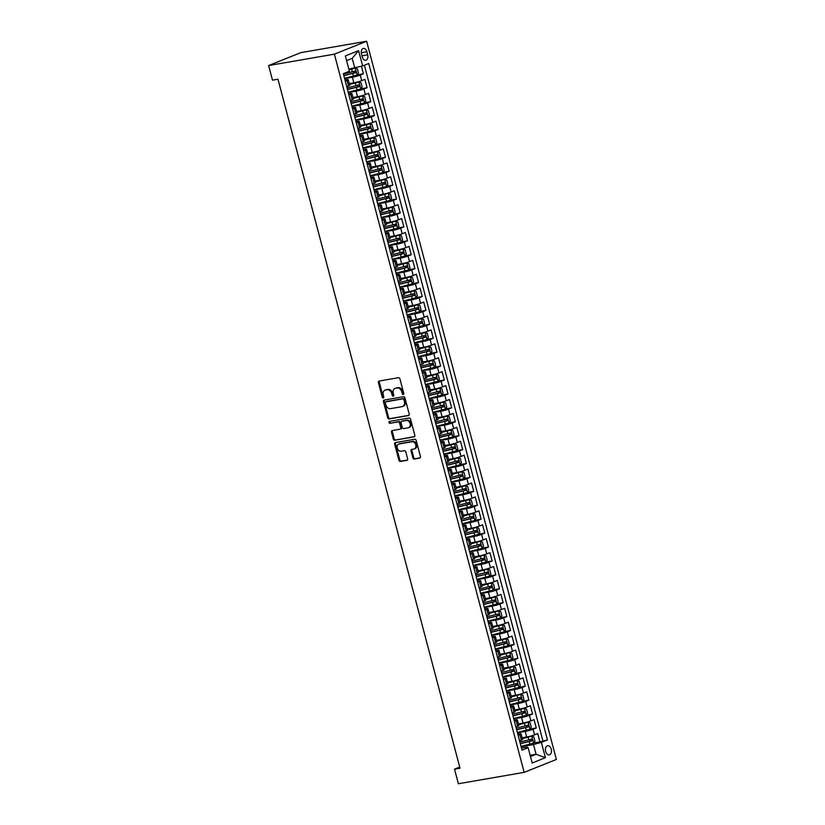 <?xml version="1.0" encoding="UTF-8"?>
<svg xmlns="http://www.w3.org/2000/svg" width="825" height="825" viewBox="0 0 825 825"><rect width="100%" height="100%" fill="white"/><g stroke="black" fill="none" stroke-linecap="round" stroke-linejoin="round"><path stroke-width="1.24" d="M403.25 394.474A0.99 0.753 -111.8 0 0 403.755 393.391L399.919 378.871A1.423 1.083 -111.8 0 0 398.485 377.695L379.118 381.047A1.423 1.083 -111.8 0 0 378.397 382.604L382.233 397.114A0.99 0.753 -111.8 0 0 383.738 396.856L383.243 394.979A4.548 3.465 -111.8 0 1 384.997 390.163A4.548 3.465 -111.8 0 1 385.533 390.008L387.142 389.73A4.548 3.465 -111.8 0 1 391.741 393.504L392.236 395.381A0.99 0.753 -111.8 0 0 393.752 395.123L393.247 393.247A4.548 3.465 -111.8 0 1 395 388.431A4.548 3.465 -111.8 0 1 395.536 388.276L397.155 387.998A4.548 3.465 -111.8 0 1 401.754 391.772L402.249 393.649A0.99 0.753 -111.8 0 0 403.25 394.474M551.255 749.193A4.63 2.96 80.2 0 0 547.676 745.738A4.63 2.96 80.2 0 0 545.676 751.42A4.63 2.96 80.2 0 0 549.254 754.875A4.63 2.96 80.2 0 0 551.255 749.193M412.851 457.854A1.423 1.083 -111.8 0 0 414.294 459.04L419.719 458.092A1.423 1.083 -111.8 0 0 420.441 456.545L416.182 440.426A1.423 1.083 -111.8 0 0 414.738 439.24L395.371 442.592A1.423 1.083 -111.8 0 0 394.659 444.149L398.918 460.267A1.423 1.083 -111.8 0 0 400.362 461.453L406.921 460.309A1.423 1.083 -111.8 0 0 407.632 458.762L405.807 451.863A1.423 1.083 -111.8 0 0 404.374 450.677L401.125 451.244A3.805 2.898 -111.8 0 1 397.361 448.377A3.805 2.898 -111.8 0 1 398.743 444.067A3.805 2.898 -111.8 0 1 399.187 443.933L411.943 441.726A3.805 2.898 -111.8 0 1 415.697 444.593A3.805 2.898 -111.8 0 1 414.315 448.913A3.805 2.898 -111.8 0 1 413.872 449.037L411.747 449.408A1.423 1.083 -111.8 0 0 411.025 450.955L412.851 457.854L413.727 457.504A1.423 1.083 -111.8 0 0 415.161 458.69L420.224 457.813M334.393 54.161L268.63 65.546L272.487 80.159L277.973 79.21L459.999 768.188L454.523 769.137L458.38 783.75L524.153 772.365L334.393 54.161L366.62 41.25L556.37 759.454L524.153 772.365M408.499 415.604A1.423 1.083 -111.8 0 0 409.21 414.057L404.951 397.928A1.423 1.083 -111.8 0 0 403.518 396.753L384.151 400.104A1.423 1.083 -111.8 0 0 383.439 401.662L387.698 417.78A1.423 1.083 -111.8 0 0 389.132 418.966L408.818 415.48M410.561 419.183L414.82 435.301A1.423 1.083 -111.8 0 1 414.109 436.848L394.742 440.21A1.423 1.083 -111.8 0 1 393.308 439.024L391.483 432.125A1.423 1.083 -111.8 0 1 392.195 430.578L400.053 429.217A1.423 1.083 -111.8 0 0 400.764 427.659L399.558 423.081A1.423 1.083 -111.8 0 0 398.124 421.905L389.947 423.318A0.99 0.753 -111.8 0 1 389.441 421.41L409.128 417.997A1.423 1.083 -111.8 0 1 410.561 419.183M533.734 742.974L539.942 741.902L537.735 733.549L534.559 734.827L533.084 729.259A5.785 0.598 165.2 0 1 525.216 731.414L517.44 732.755M530.052 729.063L536.26 727.98L534.053 719.627L530.877 720.906L529.403 715.337A5.785 0.598 165.2 0 1 521.534 717.492L513.769 718.843M526.371 715.141L532.589 714.068L530.382 705.715L527.196 706.984L525.731 701.415A5.785 0.598 165.2 0 1 517.863 703.57L510.087 704.921M522.699 701.219L528.908 700.147L526.701 691.793L523.524 693.072L522.05 687.503A5.785 0.598 165.2 0 1 514.181 689.659L506.416 690.999M519.018 687.297L525.226 686.225L523.019 677.872L519.843 679.15L518.368 673.582A5.785 0.598 165.2 0 1 510.51 675.737L502.734 677.077M515.347 673.386L521.555 672.313L519.348 663.96L516.172 665.228L514.697 659.66A5.785 0.598 165.2 0 1 506.828 661.815L499.053 663.166M511.665 659.464L517.873 658.391L515.666 650.038L512.49 651.317L511.015 645.748A5.785 0.598 165.2 0 1 503.147 647.903L495.382 649.244M507.983 645.542L514.192 644.469L511.995 636.116L508.808 637.395L507.344 631.826A5.785 0.598 165.2 0 1 499.476 633.982L491.7 635.322M504.312 631.63L510.52 630.548L508.313 622.205L505.137 623.473L503.662 617.904A5.785 0.598 165.2 0 1 495.794 620.06L488.029 621.411M500.631 617.708L506.839 616.636L504.632 608.283L501.456 609.551L499.981 603.993A5.785 0.598 165.2 0 1 492.123 606.148L484.347 607.489M496.959 603.787L503.168 602.714L500.961 594.361L497.774 595.64L496.31 590.071A5.785 0.598 165.2 0 1 488.441 592.226L480.666 593.567M493.278 589.875L499.486 588.792L497.279 580.449L494.103 581.718L492.628 576.149A5.785 0.598 165.2 0 1 484.76 578.304L476.994 579.655M489.596 575.953L495.804 574.881L493.608 566.528L490.421 567.796L488.957 562.227A5.785 0.598 165.2 0 1 481.088 564.382L473.313 565.733M485.925 562.031L492.133 560.959L489.926 552.606L486.75 553.884L485.275 548.316A5.785 0.598 165.2 0 1 477.407 550.471L469.642 551.812M482.243 548.12L488.452 547.037L486.245 538.694L483.068 539.962L481.594 534.394A5.785 0.598 165.2 0 1 473.736 536.549L465.96 537.9M478.572 534.198L484.78 533.125L482.573 524.772L479.387 526.041L477.923 520.472A5.785 0.598 165.2 0 1 470.054 522.627L462.278 523.978M474.891 520.276L481.099 519.203L478.892 510.85L475.716 512.129L474.241 506.56A5.785 0.598 165.2 0 1 466.373 508.716L458.607 510.056M471.209 506.364L477.417 505.282L475.21 496.928L472.034 498.207L470.57 492.638A5.785 0.598 165.2 0 1 462.701 494.794L454.926 496.134M467.538 492.442L473.746 491.37L471.539 483.017L468.363 484.285L466.888 478.717A5.785 0.598 165.2 0 1 459.02 480.872L451.244 482.223M463.856 478.521L470.064 477.448L467.858 469.095L464.681 470.374L463.207 464.805A5.785 0.598 165.2 0 1 455.338 466.96L447.573 468.301M460.175 464.599L466.393 463.526L464.186 455.173L461 456.452L459.535 450.883A5.785 0.598 165.2 0 1 451.667 453.038L443.891 454.379M456.503 450.687L462.712 449.615L460.505 441.262L457.328 442.53L455.854 436.961A5.785 0.598 165.2 0 1 447.985 439.117L440.22 440.468M452.822 436.765L459.03 435.693L456.823 427.34L453.647 428.608L452.183 423.05A5.785 0.598 165.2 0 1 444.314 425.205L436.538 426.546M449.151 422.843L455.359 421.771L453.152 413.418L449.976 414.697L448.501 409.128A5.785 0.598 165.2 0 1 440.632 411.283L432.857 412.624M445.469 408.932L451.677 407.849L449.47 399.506L446.294 400.775L444.819 395.206A5.785 0.598 165.2 0 1 436.951 397.361L429.186 398.712M441.787 395.01L448.006 393.938L445.799 385.584L442.613 386.853L441.148 381.294A5.785 0.598 165.2 0 1 433.28 383.439L425.504 384.79M438.116 381.088L444.324 380.016L442.118 371.662L438.941 372.941L437.467 367.373A5.785 0.598 165.2 0 1 429.598 369.528L421.833 370.868M434.435 367.177L440.643 366.094L438.436 357.751L435.26 359.019L433.795 353.451A5.785 0.598 165.2 0 1 425.927 355.606L418.151 356.957M430.763 353.255L436.972 352.182L434.765 343.829L431.588 345.097L430.114 339.529A5.785 0.598 165.2 0 1 422.245 341.684L414.47 343.035M427.082 339.333L433.29 338.26L431.083 329.907L427.907 331.186L426.432 325.617A5.785 0.598 165.2 0 1 418.564 327.772L410.798 329.113M423.4 325.421L429.619 324.338L427.412 315.985L424.225 317.264L422.761 311.695A5.785 0.598 165.2 0 1 414.892 313.851L407.117 315.202M419.729 311.499L425.937 310.427L423.73 302.074L420.554 303.342L419.079 297.773A5.785 0.598 165.2 0 1 411.211 299.929L403.446 301.28M416.048 297.577L422.256 296.505L420.049 288.152L416.873 289.431L415.408 283.862A5.785 0.598 165.2 0 1 407.54 286.017L399.764 287.358M412.376 283.666L418.584 282.583L416.377 274.23L413.201 275.509L411.727 269.94A5.785 0.598 165.2 0 1 403.858 272.095L396.082 273.436M408.695 269.744L414.903 268.672L412.696 260.318L409.52 261.587L408.045 256.018A5.785 0.598 165.2 0 1 400.177 258.173L392.411 259.524M405.013 255.822L411.232 254.75L409.025 246.397L405.838 247.675L404.374 242.107A5.785 0.598 165.2 0 1 396.505 244.262L388.73 245.602M401.342 241.9L407.55 240.828L405.343 232.475L402.167 233.753L400.692 228.185A5.785 0.598 165.2 0 1 392.824 230.34L385.058 231.681M397.66 227.989L403.868 226.906L401.662 218.563L398.485 219.832L397.021 214.263A5.785 0.598 165.2 0 1 389.153 216.418L381.377 217.769M393.989 214.067L400.197 212.994L397.99 204.641L394.814 205.91L393.339 200.351A5.785 0.598 165.2 0 1 385.471 202.507L377.695 203.847M390.308 200.145L396.516 199.072L394.309 190.719L391.132 191.998L389.658 186.429A5.785 0.598 165.2 0 1 381.789 188.585L374.024 189.925M386.626 186.233L392.844 185.151L390.637 176.808L387.451 178.076L385.987 172.507A5.785 0.598 165.2 0 1 378.118 174.663L370.343 176.014M382.955 172.312L389.163 171.239L386.956 162.886L383.78 164.154L382.305 158.596A5.785 0.598 165.2 0 1 374.437 160.741L366.671 162.092M379.273 158.39L385.481 157.317L383.274 148.964L380.098 150.243L378.634 144.674A5.785 0.598 165.2 0 1 370.765 146.829L362.99 148.17M375.602 144.478L381.81 143.395L379.603 135.053L376.427 136.321L374.952 130.752A5.785 0.598 165.2 0 1 367.084 132.907L359.308 134.258M371.92 130.556L378.128 129.484L375.922 121.131L372.745 122.399L371.271 116.83A5.785 0.598 165.2 0 1 363.402 118.986L355.637 120.337M368.239 116.634L374.457 115.562L372.25 107.209L369.064 108.487L367.599 102.919A5.785 0.598 165.2 0 1 359.731 105.074L351.955 106.415M364.567 102.723L370.776 101.64L368.569 93.287L365.392 94.566L363.918 88.997A5.785 0.598 165.2 0 1 356.049 91.152L348.284 92.503M360.886 88.801L367.094 87.728L364.887 79.375L361.711 80.644A5.785 0.598 165.2 0 1 353.843 82.799L349.253 83.593M534.559 734.827A5.785 0.598 -14.8 0 1 526.69 736.983L522.101 737.777M530.877 720.906A5.785 0.598 -14.8 0 1 523.009 723.061L518.42 723.855M527.196 706.984A5.785 0.598 -14.8 0 1 519.327 709.139L514.748 709.933M523.524 693.072A5.785 0.598 -14.8 0 1 515.656 695.227L511.067 696.022M519.843 679.15A5.785 0.598 -14.8 0 1 511.974 681.306L507.385 682.1M516.172 665.228A5.785 0.598 -14.8 0 1 508.303 667.384L503.714 668.178M512.49 651.317A5.785 0.598 -14.8 0 1 504.622 653.462L500.032 654.256M508.808 637.395A5.785 0.598 -14.8 0 1 500.94 639.55L496.361 640.344M505.137 623.473A5.785 0.598 -14.8 0 1 497.269 625.628L492.68 626.423M501.456 609.551A5.785 0.598 -14.8 0 1 493.587 611.707L488.998 612.501M497.774 595.64A5.785 0.598 -14.8 0 1 489.916 597.795L485.327 598.589M494.103 581.718A5.785 0.598 -14.8 0 1 486.234 583.873L481.645 584.667M490.421 567.796A5.785 0.598 -14.8 0 1 482.553 569.951L477.974 570.745M486.75 553.884A5.785 0.598 -14.8 0 1 478.882 556.04L474.293 556.834M483.068 539.962A5.785 0.598 -14.8 0 1 475.2 542.118L470.611 542.912M479.387 526.041A5.785 0.598 -14.8 0 1 471.529 528.196L466.94 528.99M475.716 512.129A5.785 0.598 -14.8 0 1 467.847 514.284L463.258 515.078M472.034 498.207A5.785 0.598 -14.8 0 1 464.166 500.363L459.587 501.157M468.363 484.285A5.785 0.598 -14.8 0 1 460.494 486.441L455.905 487.235M464.681 470.374A5.785 0.598 -14.8 0 1 456.813 472.519L452.224 473.323M461 456.452A5.785 0.598 -14.8 0 1 453.142 458.607L448.552 459.401M457.328 442.53A5.785 0.598 -14.8 0 1 449.46 444.685L444.871 445.479M453.647 428.608A5.785 0.598 -14.8 0 1 445.778 430.763L441.2 431.558M449.976 414.697A5.785 0.598 -14.8 0 1 442.107 416.852L437.518 417.646M446.294 400.775A5.785 0.598 -14.8 0 1 438.426 402.93L433.837 403.724M442.613 386.853A5.785 0.598 -14.8 0 1 434.754 389.008L430.165 389.802M438.941 372.941A5.785 0.598 -14.8 0 1 431.073 375.097L426.484 375.891M435.26 359.019A5.785 0.598 -14.8 0 1 427.391 361.175L422.802 361.969M431.588 345.097A5.785 0.598 -14.8 0 1 423.72 347.253L419.131 348.047M427.907 331.186A5.785 0.598 -14.8 0 1 420.038 333.341L415.449 334.135M424.225 317.264A5.785 0.598 -14.8 0 1 416.367 319.419L411.778 320.213M420.554 303.342A5.785 0.598 -14.8 0 1 412.686 305.498L408.097 306.292M416.873 289.431A5.785 0.598 -14.8 0 1 409.004 291.586L404.415 292.38M413.201 275.509A5.785 0.598 -14.8 0 1 405.333 277.664L400.744 278.458M409.52 261.587A5.785 0.598 -14.8 0 1 401.651 263.742L397.062 264.536M405.838 247.675A5.785 0.598 -14.8 0 1 397.97 249.82L393.391 250.625M402.167 233.753A5.785 0.598 -14.8 0 1 394.298 235.909L389.709 236.703M398.485 219.832A5.785 0.598 -14.8 0 1 390.617 221.987L386.028 222.781M394.814 205.91A5.785 0.598 -14.8 0 1 386.946 208.065L382.357 208.859M391.132 191.998A5.785 0.598 -14.8 0 1 383.264 194.153L378.675 194.947M387.451 178.076A5.785 0.598 -14.8 0 1 379.582 180.232L375.004 181.026M383.78 164.154A5.785 0.598 -14.8 0 1 375.911 166.31L371.322 167.104M380.098 150.243A5.785 0.598 -14.8 0 1 372.23 152.398L367.641 153.192M376.427 136.321A5.785 0.598 -14.8 0 1 368.558 138.476L363.969 139.27M372.745 122.399A5.785 0.598 -14.8 0 1 364.877 124.554L360.288 125.348M369.064 108.487A5.785 0.598 -14.8 0 1 361.195 110.643L356.617 111.437M365.392 94.566A5.785 0.598 -14.8 0 1 357.524 96.721L352.935 97.515M361.484 53.924L362.299 56.987A4.486 2.867 80.2 0 0 365.764 60.328A4.486 2.867 80.2 0 0 367.692 54.821L366.888 51.758A4.486 2.867 80.2 0 0 363.423 48.417A4.486 2.867 80.2 0 0 361.484 53.924M539.942 741.902L547.46 739.932L368.734 63.484L362.639 65.928L348.841 69.114M547.46 739.932L541.365 742.376L545.408 757.69L532.177 762.991L528.124 747.677L522.029 750.121L343.303 73.672L349.398 71.228L345.355 55.925L358.597 50.624L362.639 65.928M517.801 734.116L518.946 733.92A5.785 0.598 165.2 0 1 521.06 733.837A5.785 0.598 165.2 0 1 519.843 734.559L518.1 735.261M514.13 720.204L515.264 720.008A5.785 0.598 165.2 0 1 517.378 719.916A5.785 0.598 165.2 0 1 516.172 720.637L514.429 721.339M510.448 706.283L511.593 706.087A5.785 0.598 165.2 0 1 513.707 706.004A5.785 0.598 165.2 0 1 512.49 706.726L510.747 707.417M506.767 692.361L507.911 692.165A5.785 0.598 165.2 0 1 510.025 692.082A5.785 0.598 165.2 0 1 508.819 692.804L507.076 693.505M503.095 678.449L504.24 678.253A5.785 0.598 165.2 0 1 506.354 678.16A5.785 0.598 165.2 0 1 505.137 678.882L503.394 679.583M499.414 664.527L500.558 664.331A5.785 0.598 165.2 0 1 502.673 664.249A5.785 0.598 165.2 0 1 501.456 664.971L499.713 665.662M495.743 650.605L496.877 650.409A5.785 0.598 165.2 0 1 498.991 650.327A5.785 0.598 165.2 0 1 497.784 651.049L496.042 651.75M492.061 636.694L493.206 636.488A5.785 0.598 165.2 0 1 495.32 636.405A5.785 0.598 165.2 0 1 494.103 637.127L492.36 637.828M488.379 622.772L489.524 622.576A5.785 0.598 165.2 0 1 491.638 622.493A5.785 0.598 165.2 0 1 490.432 623.205L488.689 623.906M484.708 608.85L485.853 608.654A5.785 0.598 165.2 0 1 487.967 608.572A5.785 0.598 165.2 0 1 486.75 609.293L485.007 609.984M481.027 594.938L482.171 594.732A5.785 0.598 165.2 0 1 484.285 594.65A5.785 0.598 165.2 0 1 483.068 595.372L481.326 596.073M477.355 581.017L478.49 580.821A5.785 0.598 165.2 0 1 480.604 580.738A5.785 0.598 165.2 0 1 479.397 581.45L477.654 582.151M473.674 567.095L474.818 566.899A5.785 0.598 165.2 0 1 476.933 566.816A5.785 0.598 165.2 0 1 475.716 567.538L473.973 568.229M469.992 553.173L471.137 552.977A5.785 0.598 165.2 0 1 473.251 552.894A5.785 0.598 165.2 0 1 472.044 553.616L470.302 554.317M466.321 539.261L467.466 539.065A5.785 0.598 165.2 0 1 469.58 538.983A5.785 0.598 165.2 0 1 468.363 539.694L466.62 540.396M462.639 525.339L463.784 525.143A5.785 0.598 165.2 0 1 465.898 525.061A5.785 0.598 165.2 0 1 464.681 525.783L462.938 526.474M458.968 511.418L460.103 511.222A5.785 0.598 165.2 0 1 462.217 511.139A5.785 0.598 165.2 0 1 461.01 511.861L459.267 512.562M455.287 497.506L456.431 497.31A5.785 0.598 165.2 0 1 458.545 497.217A5.785 0.598 165.2 0 1 457.328 497.939L455.586 498.64M451.605 483.584L452.75 483.388A5.785 0.598 165.2 0 1 454.864 483.306A5.785 0.598 165.2 0 1 453.647 484.028L451.914 484.718M447.934 469.662L449.078 469.466A5.785 0.598 165.2 0 1 451.192 469.384A5.785 0.598 165.2 0 1 449.976 470.106L448.233 470.807M444.252 455.751L445.397 455.544A5.785 0.598 165.2 0 1 447.511 455.462A5.785 0.598 165.2 0 1 446.294 456.184L444.551 456.885M440.581 441.829L441.715 441.633A5.785 0.598 165.2 0 1 443.829 441.55A5.785 0.598 165.2 0 1 442.623 442.262L440.88 442.963M436.899 427.907L438.044 427.711A5.785 0.598 165.2 0 1 440.158 427.628A5.785 0.598 165.2 0 1 438.941 428.35L437.198 429.041M433.218 413.995L434.363 413.789A5.785 0.598 165.2 0 1 436.477 413.707A5.785 0.598 165.2 0 1 435.26 414.428L433.527 415.13M429.547 400.073L430.681 399.877A5.785 0.598 165.2 0 1 432.805 399.795A5.785 0.598 165.2 0 1 431.588 400.507L429.846 401.208M425.865 386.152L427.01 385.956A5.785 0.598 165.2 0 1 429.124 385.873A5.785 0.598 165.2 0 1 427.907 386.595L426.164 387.286M422.194 372.24L423.328 372.034A5.785 0.598 165.2 0 1 425.442 371.951A5.785 0.598 165.2 0 1 424.236 372.673L422.493 373.374M418.512 358.318L419.657 358.122A5.785 0.598 165.2 0 1 421.771 358.04A5.785 0.598 165.2 0 1 420.554 358.751L418.811 359.452M414.831 344.396L415.975 344.2A5.785 0.598 165.2 0 1 418.089 344.118A5.785 0.598 165.2 0 1 416.873 344.84L415.14 345.531M411.159 330.474L412.294 330.278A5.785 0.598 165.2 0 1 414.408 330.196A5.785 0.598 165.2 0 1 413.201 330.918L411.458 331.619M407.478 316.563L408.623 316.367A5.785 0.598 165.2 0 1 410.737 316.284A5.785 0.598 165.2 0 1 409.52 316.996L407.777 317.697M403.807 302.641L404.941 302.445A5.785 0.598 165.2 0 1 407.055 302.363A5.785 0.598 165.2 0 1 405.848 303.084L404.106 303.775M400.125 288.719L401.27 288.523A5.785 0.598 165.2 0 1 403.384 288.441A5.785 0.598 165.2 0 1 402.167 289.162L400.424 289.864M396.443 274.808L397.588 274.612A5.785 0.598 165.2 0 1 399.702 274.519A5.785 0.598 165.2 0 1 398.485 275.241L396.743 275.942M392.772 260.886L393.907 260.69A5.785 0.598 165.2 0 1 396.021 260.607A5.785 0.598 165.2 0 1 394.814 261.329L393.071 262.02M389.091 246.964L390.235 246.768A5.785 0.598 165.2 0 1 392.349 246.685A5.785 0.598 165.2 0 1 391.132 247.407L389.39 248.108M385.419 233.052L386.554 232.846A5.785 0.598 165.2 0 1 388.668 232.763A5.785 0.598 165.2 0 1 387.461 233.485L385.718 234.187M381.738 219.13L382.882 218.934A5.785 0.598 165.2 0 1 384.997 218.852A5.785 0.598 165.2 0 1 383.78 219.563L382.037 220.265M378.056 205.208L379.201 205.013A5.785 0.598 165.2 0 1 381.315 204.93A5.785 0.598 165.2 0 1 380.098 205.652L378.355 206.343M374.385 191.297L375.519 191.091A5.785 0.598 165.2 0 1 377.633 191.008A5.785 0.598 165.2 0 1 376.427 191.73L374.684 192.431M370.703 177.375L371.848 177.179A5.785 0.598 165.2 0 1 373.962 177.097A5.785 0.598 165.2 0 1 372.745 177.808L371.002 178.509M367.032 163.453L368.167 163.257A5.785 0.598 165.2 0 1 370.281 163.175A5.785 0.598 165.2 0 1 369.074 163.897L367.331 164.588M363.351 149.542L364.495 149.335A5.785 0.598 165.2 0 1 366.609 149.253A5.785 0.598 165.2 0 1 365.392 149.975L363.65 150.676M359.669 135.62L360.814 135.424A5.785 0.598 165.2 0 1 362.928 135.341A5.785 0.598 165.2 0 1 361.711 136.053L359.968 136.754M355.998 121.698L357.132 121.502A5.785 0.598 165.2 0 1 359.246 121.419A5.785 0.598 165.2 0 1 358.04 122.141L356.297 122.832M352.316 107.776L353.461 107.58A5.785 0.598 165.2 0 1 355.575 107.497A5.785 0.598 165.2 0 1 354.358 108.219L352.615 108.921M348.645 93.864L349.779 93.668A5.785 0.598 165.2 0 1 351.893 93.576A5.785 0.598 165.2 0 1 350.687 94.297L348.944 94.999M357.215 74.879L363.423 73.807L360.247 75.075A5.785 0.598 165.2 0 1 352.378 77.23L344.603 78.581M344.963 79.942L346.108 79.747A5.785 0.598 165.2 0 1 348.222 79.664A5.785 0.598 165.2 0 1 347.005 80.386L345.262 81.077M348.222 79.664L349.687 85.233A5.785 0.598 165.2 0 1 348.48 85.944L346.737 86.646M519.575 740.829L521.317 740.128A5.785 0.598 -14.8 0 0 522.534 739.406L521.06 733.837M515.893 726.908L517.636 726.206A5.785 0.598 -14.8 0 0 518.853 725.484L517.378 719.916M512.222 712.986L513.965 712.284A5.785 0.598 -14.8 0 0 515.171 711.573L513.707 706.004M508.54 699.064L510.283 698.373A5.785 0.598 -14.8 0 0 511.5 697.651L510.025 692.082M504.869 685.152L506.612 684.451A5.785 0.598 -14.8 0 0 507.818 683.729L506.354 678.16M501.188 671.23L502.93 670.529A5.785 0.598 -14.8 0 0 504.147 669.817L502.673 664.249M497.506 657.308L499.249 656.618A5.785 0.598 -14.8 0 0 500.466 655.896L498.991 650.327M493.835 643.397L495.577 642.696A5.785 0.598 -14.8 0 0 496.784 641.974L495.32 636.405M490.153 629.475L491.896 628.774A5.785 0.598 -14.8 0 0 493.113 628.062L491.638 622.493M486.482 615.553L488.225 614.862A5.785 0.598 -14.8 0 0 489.431 614.14L487.967 608.572M482.8 601.642L484.543 600.94A5.785 0.598 -14.8 0 0 485.76 600.218L484.285 594.65M479.119 587.72L480.862 587.018A5.785 0.598 -14.8 0 0 482.078 586.297L480.604 580.738M475.448 573.798L477.19 573.107A5.785 0.598 -14.8 0 0 478.397 572.385L476.933 566.816M471.766 559.886L473.509 559.185A5.785 0.598 -14.8 0 0 474.726 558.463L473.251 552.894M468.095 545.964L469.838 545.263A5.785 0.598 -14.8 0 0 471.044 544.541L469.58 538.983M464.413 532.042L466.156 531.352A5.785 0.598 -14.8 0 0 467.373 530.63L465.898 525.061M460.732 518.121L462.474 517.43A5.785 0.598 -14.8 0 0 463.691 516.708L462.217 511.139M457.06 504.209L458.803 503.508A5.785 0.598 -14.8 0 0 460.01 502.786L458.545 497.217M453.379 490.287L455.122 489.586A5.785 0.598 -14.8 0 0 456.338 488.874L454.864 483.306M449.707 476.365L451.45 475.674A5.785 0.598 -14.8 0 0 452.657 474.952L451.192 469.384M446.026 462.454L447.769 461.752A5.785 0.598 -14.8 0 0 448.986 461.031L447.511 455.462M442.344 448.532L444.087 447.831A5.785 0.598 -14.8 0 0 445.304 447.119L443.829 441.55M438.673 434.61L440.416 433.919A5.785 0.598 -14.8 0 0 441.623 433.197L440.158 427.628M434.992 420.698L436.734 419.997A5.785 0.598 -14.8 0 0 437.951 419.275L436.477 413.707M431.32 406.777L433.063 406.075A5.785 0.598 -14.8 0 0 434.27 405.364L432.805 399.795M427.639 392.855L429.382 392.164A5.785 0.598 -14.8 0 0 430.598 391.442L429.124 385.873M423.957 378.943L425.7 378.242A5.785 0.598 -14.8 0 0 426.917 377.52L425.442 371.951M420.286 365.021L422.029 364.32A5.785 0.598 -14.8 0 0 423.235 363.598L421.771 358.04M416.604 351.099L418.347 350.408A5.785 0.598 -14.8 0 0 419.564 349.687L418.089 344.118M412.933 337.188L414.666 336.487A5.785 0.598 -14.8 0 0 415.882 335.765L414.408 330.196M409.252 323.266L410.994 322.565A5.785 0.598 -14.8 0 0 412.211 321.843L410.737 316.284M405.57 309.344L407.313 308.643A5.785 0.598 -14.8 0 0 408.53 307.931L407.055 302.363M401.899 295.422L403.642 294.731A5.785 0.598 -14.8 0 0 404.848 294.009L403.384 288.441M398.217 281.511L399.96 280.809A5.785 0.598 -14.8 0 0 401.177 280.088L399.702 274.519M394.546 267.589L396.278 266.887A5.785 0.598 -14.8 0 0 397.495 266.176L396.021 260.607M390.864 253.667L392.607 252.976A5.785 0.598 -14.8 0 0 393.824 252.254L392.349 246.685M387.183 239.755L388.926 239.054A5.785 0.598 -14.8 0 0 390.142 238.332L388.668 232.763M383.512 225.833L385.254 225.132A5.785 0.598 -14.8 0 0 386.461 224.421L384.997 218.852M379.83 211.912L381.573 211.221A5.785 0.598 -14.8 0 0 382.79 210.499L381.315 204.93M376.159 198L377.891 197.299A5.785 0.598 -14.8 0 0 379.108 196.577L377.633 191.008M372.477 184.078L374.22 183.377A5.785 0.598 -14.8 0 0 375.437 182.655L373.962 177.097M368.796 170.156L370.538 169.465A5.785 0.598 -14.8 0 0 371.755 168.743L370.281 163.175M365.124 156.245L366.867 155.543A5.785 0.598 -14.8 0 0 368.074 154.822L366.609 149.253M361.443 142.323L363.186 141.622A5.785 0.598 -14.8 0 0 364.403 140.9L362.928 135.341M357.772 128.401L359.504 127.71A5.785 0.598 -14.8 0 0 360.721 126.988L359.246 121.419M354.09 114.489L355.833 113.788A5.785 0.598 -14.8 0 0 357.039 113.066L355.575 107.497M350.408 100.567L352.151 99.866A5.785 0.598 -14.8 0 0 353.368 99.144L351.893 93.576M367.094 87.728L363.918 88.997M370.776 101.64L367.599 102.919M374.457 115.562L371.271 116.83M378.128 129.484L374.952 130.752M381.81 143.395L378.634 144.674M385.481 157.317L382.305 158.596M389.163 171.239L385.987 172.507M392.844 185.151L389.658 186.429M396.516 199.072L393.339 200.351M400.197 212.994L397.021 214.263M403.868 226.906L400.692 228.185M407.55 240.828L404.374 242.107M411.232 254.75L408.045 256.018M414.903 268.672L411.727 269.94M418.584 282.583L415.408 283.862M422.256 296.505L419.079 297.773M425.937 310.427L422.761 311.695M429.619 324.338L426.432 325.617M433.29 338.26L430.114 339.529M436.972 352.182L433.795 353.451M440.643 366.094L437.467 367.373M444.324 380.016L441.148 381.294M448.006 393.938L444.819 395.206M451.677 407.849L448.501 409.128M455.359 421.771L452.183 423.05M459.03 435.693L455.854 436.961M462.712 449.615L459.535 450.883M466.393 463.526L463.207 464.805M470.064 477.448L466.888 478.717M473.746 491.37L470.57 492.638M477.417 505.282L474.241 506.56M481.099 519.203L477.923 520.472M484.78 533.125L481.594 534.394M488.452 547.037L485.275 548.316M492.133 560.959L488.957 562.227M495.804 574.881L492.628 576.149M499.486 588.792L496.31 590.071M503.168 602.714L499.981 603.993M506.839 616.636L503.662 617.904M510.52 630.548L507.344 631.826M514.192 644.469L511.015 645.748M517.873 658.391L514.697 659.66M521.555 672.313L518.368 673.582M525.226 686.225L522.05 687.503M528.908 700.147L525.731 701.415M532.589 714.068L529.403 715.337M536.26 727.98L533.084 729.259M542.86 740.737L364.382 65.237M363.423 73.807L361.422 66.258M530.145 755.298L536.075 754.277L533.497 744.532L521.122 746.677M354.771 68.083L352.192 58.338L346.593 60.586M268.63 65.546L300.847 52.635L366.62 41.25M459.711 767.054L454.523 769.137M530.465 756.525L536.075 754.277L545.408 757.69M521.482 748.038L527.227 747.048L528.124 747.677M533.497 744.532L541.365 742.376M352.192 58.338L358.597 50.624M403.724 394.072A0.99 0.753 -111.8 0 1 403.116 393.298L402.621 391.421A4.548 3.465 -111.8 0 0 398.021 387.647L397.155 387.998M395 388.431L395.876 388.08A4.548 3.465 -111.8 0 1 396.412 387.925L398.021 387.647M384.997 390.163L385.863 389.812A4.548 3.465 -111.8 0 1 386.399 389.658L388.018 389.379A4.548 3.465 -111.8 0 1 392.618 393.154L393.113 395.031A0.99 0.753 -111.8 0 0 393.721 395.804M379.49 380.985A1.423 1.083 -111.8 0 0 379.273 382.253L383.109 396.763A0.99 0.753 -111.8 0 0 383.718 397.537M384.522 400.043A1.423 1.083 -111.8 0 0 384.306 401.311L388.565 417.429A1.423 1.083 -111.8 0 0 389.998 418.615L408.994 415.326M403.848 399.692A0.99 0.753 -111.8 0 0 402.837 398.867L385.842 401.816A0.99 0.753 -111.8 0 0 385.337 402.899L385.863 404.879A4.548 3.465 -111.8 0 0 390.462 408.653L402.084 406.642A4.548 3.465 -111.8 0 0 402.61 406.498A4.548 3.465 -111.8 0 0 404.363 401.682L403.848 399.692L404.714 399.352A0.99 0.753 -111.8 0 0 403.714 398.527L402.837 398.867M386.482 401.558A0.99 0.753 -111.8 0 1 386.708 401.466L403.714 398.527M402.61 406.498L403.487 406.147A4.548 3.465 -111.8 0 0 405.24 401.332L404.363 401.682M404.714 399.352L405.24 401.332M414.604 436.569L394.742 440.21M392.576 430.506A1.423 1.083 -111.8 0 0 392.36 431.774L394.175 438.673A1.423 1.083 -111.8 0 0 395.618 439.859M400.373 429.082L400.919 428.866A1.423 1.083 -111.8 0 0 401.641 427.309L400.434 422.74A1.423 1.083 -111.8 0 0 398.991 421.554L389.947 423.318M389.916 421.327A0.99 0.753 -111.8 0 0 390.813 422.967M408.2 427.804A3.805 2.898 -111.8 0 0 408.653 427.68A3.805 2.898 -111.8 0 0 410.025 423.359A3.805 2.898 -111.8 0 0 406.271 420.492L401.785 421.266A1.423 1.083 -111.8 0 0 401.063 422.823L402.27 427.402A1.423 1.083 -111.8 0 0 403.714 428.577L408.2 427.804M409.076 427.453A3.805 2.898 -111.8 0 0 409.52 427.329A3.805 2.898 -111.8 0 0 410.902 423.008A3.805 2.898 -111.8 0 0 407.148 420.142L406.271 420.492M402.332 421.049A1.423 1.083 -111.8 0 1 402.652 420.925L407.148 420.142M412.118 449.336A1.423 1.083 -111.8 0 0 411.902 450.605L413.727 457.504M414.738 448.687A3.805 2.898 -111.8 0 0 415.192 448.563A3.805 2.898 -111.8 0 0 416.563 444.242A3.805 2.898 -111.8 0 0 412.809 441.375L411.943 441.726M398.743 444.067L399.609 443.716A3.805 2.898 -111.8 0 1 400.063 443.592L412.809 441.375M395.752 442.53A1.423 1.083 -111.8 0 0 395.536 443.798L399.795 459.917A1.423 1.083 -111.8 0 0 401.228 461.103L407.416 460.03M344.53 78.293L357.081 75.075L358.452 72.992L357.349 68.815L355.245 68.114L349.027 69.826M355.245 68.114L348.975 69.63M353.574 71.321L354.018 72.992L344.087 75.374A9.188 0.949 165.2 0 1 343.778 75.446M343.829 75.642L355.596 72.713L355.152 71.043L343.386 73.972M348.202 92.204L360.762 88.997L362.134 86.903L361.03 82.727L358.916 82.036L349.501 84.501M358.916 82.036L349.449 84.315M357.256 85.243L357.699 86.914L347.758 89.296A9.188 0.949 165.2 0 1 347.449 89.368M347.5 89.564L359.277 86.635L358.834 84.965L347.067 87.893M351.883 106.126L364.433 102.919L365.815 100.825L364.712 96.649L362.598 95.958L353.172 98.422M362.598 95.958L353.121 98.227M360.927 99.155L361.371 100.825L351.44 103.218A9.188 0.949 165.2 0 1 351.13 103.29M351.182 103.486L362.948 100.557L362.505 98.887L350.738 101.815M355.554 120.048L368.115 116.83L369.487 114.747L368.383 110.571L366.279 109.869L356.854 112.344M366.279 109.869L356.802 112.148M364.609 113.077L365.052 114.747L355.111 117.14A9.188 0.949 165.2 0 1 354.812 117.212M354.863 117.398L366.63 114.469L366.187 112.798L354.42 115.727M359.236 133.97L371.786 130.752L373.168 128.659L372.065 124.482L369.951 123.791L360.525 126.256M369.951 123.791L360.484 126.07M368.29 126.998L368.723 128.669L358.793 131.051A9.188 0.949 165.2 0 1 358.483 131.123M358.535 131.319L370.301 128.391L369.868 126.72L358.091 129.649M362.918 147.881L375.468 144.674L376.839 142.581L375.736 138.404L373.632 137.713L364.207 140.178M373.632 137.713L364.155 139.982M371.962 140.91L372.405 142.581L362.474 144.973A9.188 0.949 165.2 0 1 362.165 145.045M362.216 145.241L373.983 142.312L373.539 140.642L361.773 143.571M366.589 161.803L379.149 158.586L380.521 156.502L379.418 152.326L377.303 151.625L367.888 154.1M377.303 151.625L367.837 153.904M375.643 154.832L376.087 156.502L366.145 158.895A9.188 0.949 165.2 0 1 365.836 158.967M365.887 159.153L377.664 156.234L377.221 154.564L365.454 157.493M370.27 175.725L382.821 172.507L384.202 170.414L383.099 166.237L380.985 165.547L371.559 168.011M380.985 165.547L371.508 167.826M379.314 168.754L379.758 170.424L369.827 172.807A9.188 0.949 165.2 0 1 369.517 172.879M369.569 173.075L381.336 170.146L380.892 168.475L369.126 171.404M373.942 189.637L386.502 186.429L387.874 184.336L386.77 180.159L384.667 179.468L375.241 181.933M384.667 179.468L375.189 181.737M382.996 182.665L383.439 184.336L373.498 186.728A9.188 0.949 165.2 0 1 373.199 186.801M373.251 186.997L385.017 184.068L384.574 182.397L372.807 185.326M377.623 203.558L390.184 200.341L391.555 198.258L390.452 194.081L388.338 193.39L378.923 195.855M388.338 193.39L378.871 195.659M386.677 196.587L387.111 198.258L377.18 200.65A9.188 0.949 165.2 0 1 376.87 200.722M376.922 200.918L388.688 197.99L388.255 196.319L376.478 199.248M381.305 217.48L393.855 214.263L395.227 212.169L394.123 208.003L392.019 207.302L382.594 209.767M392.019 207.302L382.542 209.581M390.349 210.509L390.792 212.18L380.861 214.562A9.188 0.949 165.2 0 1 380.552 214.634M380.603 214.83L392.37 211.901L391.927 210.231L380.16 213.159M384.976 231.392L397.537 228.185L398.908 226.091L397.805 221.915L395.691 221.224L386.275 223.688M395.691 221.224L386.224 223.493M394.03 224.421L394.474 226.091L384.532 228.484A9.188 0.949 165.2 0 1 384.223 228.556M384.275 228.752L396.052 225.823L395.608 224.153L383.842 227.081M388.657 245.314L401.208 242.096L402.59 240.013L401.486 235.837L399.372 235.146L389.947 237.61M399.372 235.146L389.895 237.414M397.702 238.343L398.145 240.013L388.214 242.406A9.188 0.949 165.2 0 1 387.905 242.478M387.956 242.674L399.723 239.745L399.279 238.074L387.513 241.003M392.329 259.236L404.889 256.018L406.261 253.925L405.157 249.758L403.054 249.057L393.628 251.532M403.054 249.057L393.577 251.336M401.383 252.264L401.827 253.935L391.885 256.317A9.188 0.949 165.2 0 1 391.586 256.389M391.638 256.585L403.404 253.657L402.961 251.986L391.194 254.915M396.01 273.147L408.571 269.94L409.942 267.847L408.839 263.67L406.725 262.979L397.31 265.444M406.725 262.979L397.258 265.248M405.065 266.186L405.498 267.847L395.567 270.239A9.188 0.949 165.2 0 1 395.257 270.311M395.309 270.507L407.076 267.578L406.642 265.908L394.866 268.837M399.692 287.069L412.242 283.862L413.614 281.768L412.51 277.592L410.407 276.901L400.981 279.366M410.407 276.901L400.929 279.17M408.736 280.098L409.179 281.768L399.248 284.161A9.188 0.949 165.2 0 1 398.939 284.233M398.991 284.429L410.757 281.5L410.314 279.83L398.547 282.758M403.363 300.991L415.924 297.773L417.295 295.69L416.192 291.514L414.078 290.812L404.662 293.287M414.078 290.812L404.611 293.092M412.418 294.02L412.861 295.69L402.92 298.083A9.188 0.949 165.2 0 1 402.621 298.155M402.662 298.341L414.439 295.412L413.995 293.741L402.229 296.67M407.045 314.903L419.595 311.695L420.977 309.602L419.873 305.425L417.759 304.734L408.334 307.199M417.759 304.734L408.282 307.013M416.089 307.942L416.532 309.612L406.601 311.994A9.188 0.949 165.2 0 1 406.292 312.067M406.343 312.262L418.11 309.334L417.667 307.663L405.9 310.592M410.716 328.824L423.277 325.617L424.648 323.524L423.545 319.347L421.441 318.656L412.015 321.121M421.441 318.656L411.964 320.925M419.77 321.853L420.214 323.524L410.272 325.916A9.188 0.949 165.2 0 1 409.973 325.988M410.025 326.184L421.792 323.256L421.348 321.585L409.582 324.514M414.397 342.746L426.958 339.529L428.33 337.446L427.226 333.269L425.112 332.568L415.697 335.043M425.112 332.568L415.645 334.847M423.452 335.775L423.885 337.446L413.954 339.838A9.188 0.949 165.2 0 1 413.645 339.91M413.696 340.096L425.463 337.167L425.03 335.497L413.263 338.425M418.079 356.668L430.629 353.451L432.001 351.357L430.897 347.181L428.794 346.49L419.368 348.954M428.794 346.49L419.317 348.769M427.123 349.697L427.567 351.368L417.636 353.75A9.188 0.949 165.2 0 1 417.326 353.822M417.378 354.018L429.144 351.089L428.701 349.418L416.934 352.347M421.75 370.58L434.311 367.373L435.683 365.279L434.579 361.103L432.527 360.422L423.05 362.876M432.465 360.412L422.998 362.68M430.805 363.608L431.248 365.279L421.307 367.672A9.188 0.949 165.2 0 1 421.008 367.744M421.049 367.94L432.826 365.011L432.382 363.34L420.616 366.269M425.432 384.502L437.982 381.284L439.364 379.201L438.261 375.024L436.147 374.323L426.721 376.798M436.147 374.323L426.669 376.602M434.476 377.53L434.919 379.201L424.988 381.593A9.188 0.949 165.2 0 1 424.679 381.666M424.731 381.851L436.497 378.933L436.054 377.262L424.287 380.191M429.103 398.423L441.664 395.206L443.035 393.113L441.932 388.936L439.828 388.245L430.403 390.71M439.828 388.245L430.351 390.524M438.157 391.452L438.601 393.123L428.66 395.505A9.188 0.949 165.2 0 1 428.361 395.577M428.412 395.773L440.179 392.844L439.735 391.174L427.969 394.103M432.785 412.335L445.345 409.128L446.717 407.034L445.613 402.858L443.499 402.167L434.084 404.632M443.499 402.167L434.032 404.436M441.839 405.364L442.272 407.034L432.341 409.427A9.188 0.949 165.2 0 1 432.032 409.499M432.083 409.695L443.85 406.766L443.417 405.096L431.65 408.024M436.466 426.257L449.017 423.039L450.388 420.956L449.285 416.78L447.181 416.089L437.755 418.553M447.181 416.089L437.704 418.358M445.51 419.286L445.954 420.956L436.023 423.349A9.188 0.949 165.2 0 1 435.713 423.421M435.765 423.617L447.532 420.688L447.088 419.017L435.322 421.946M440.137 440.179L452.698 436.961L454.07 434.868L452.966 430.702L450.852 430L441.437 432.475M450.852 430L441.385 432.279M449.192 433.207L449.635 434.878L439.694 437.26A9.188 0.949 165.2 0 1 439.395 437.332M439.447 437.528L451.213 434.6L450.77 432.929L439.003 435.858M443.819 454.09L456.369 450.883L457.751 448.79L456.648 444.613L454.534 443.922L445.108 446.387M454.534 443.922L445.057 446.191M452.863 447.119L453.307 448.79L443.376 451.182A9.188 0.949 165.2 0 1 443.066 451.254M443.118 451.45L454.884 448.522L454.441 446.851L442.674 449.78M447.49 468.012L460.051 464.795L461.423 462.712L460.319 458.535L458.215 457.844L448.79 460.309M458.215 457.844L448.738 460.113M456.545 461.041L456.988 462.712L447.047 465.104A9.188 0.949 165.2 0 1 446.748 465.176M446.799 465.372L458.566 462.443L458.123 460.773L446.356 463.702M451.172 481.934L463.733 478.717L465.104 476.633L464.001 472.457L461.887 471.756L452.471 474.231M461.887 471.756L452.42 474.035M460.226 474.963L460.659 476.633L450.728 479.016A9.188 0.949 165.2 0 1 450.419 479.088M450.471 479.284L462.237 476.355L461.804 474.684L450.037 477.613M454.853 495.846L467.404 492.638L468.775 490.545L467.672 486.368L465.568 485.677L456.142 488.142M465.568 485.677L456.091 487.946M463.897 488.885L464.341 490.555L454.41 492.938A9.188 0.949 165.2 0 1 454.101 493.01M454.152 493.206L465.919 490.277L465.475 488.606L453.709 491.535M458.525 509.767L471.085 506.56L472.457 504.467L471.353 500.29L469.301 499.61L459.824 502.064M469.239 499.599L459.772 501.868M467.579 502.796L468.022 504.467L458.081 506.859A9.188 0.949 165.2 0 1 457.782 506.932M457.834 507.127L469.6 504.199L469.157 502.528L457.39 505.457M462.206 523.689L474.757 520.472L476.138 518.389L475.035 514.212L472.921 513.511L463.495 515.986M472.921 513.511L463.444 515.79M471.25 516.718L471.694 518.389L461.763 520.781A9.188 0.949 165.2 0 1 461.453 520.853M461.505 521.039L473.272 518.11L472.828 516.44L461.062 519.368M465.877 537.611L478.438 534.394L479.81 532.3L478.706 528.124L476.603 527.433L467.177 529.898M476.603 527.433L467.125 529.712M474.932 530.64L475.375 532.311L465.434 534.693A9.188 0.949 165.2 0 1 465.135 534.765M465.187 534.961L476.953 532.032L476.51 530.362L464.743 533.29M469.559 551.523L482.12 548.316L483.491 546.222L482.388 542.046L480.274 541.355L470.858 543.819M480.274 541.355L470.807 543.623M478.613 544.552L479.047 546.222L469.116 548.615A9.188 0.949 165.2 0 1 468.806 548.687M468.858 548.883L480.624 545.954L480.191 544.283L468.425 547.212M473.241 565.445L485.791 562.227L487.162 560.144L486.059 555.967L483.955 555.266L474.53 557.741M483.955 555.266L474.478 557.545M482.285 558.473L482.728 560.144L472.797 562.537A9.188 0.949 165.2 0 1 472.488 562.609M472.539 562.794L484.306 559.866L483.863 558.205L472.096 561.124M476.912 579.367L489.472 576.149L490.844 574.056L489.741 569.879L487.627 569.188L478.211 571.653M487.627 569.188L478.16 571.467M485.966 572.395L486.41 574.066L476.468 576.448A9.188 0.949 165.2 0 1 476.169 576.52M476.221 576.716L487.988 573.788L487.544 572.117L475.778 575.046M480.593 593.278L493.144 590.071L494.526 587.977L493.422 583.801L491.308 583.11L481.882 585.575M491.308 583.11L481.831 585.379M489.637 586.307L490.081 587.977L480.15 590.37A9.188 0.949 165.2 0 1 479.841 590.442M479.892 590.638L491.659 587.709L491.215 586.039L479.449 588.967M484.275 607.2L496.825 603.982L498.197 601.899L497.093 597.723L494.99 597.032L485.564 599.497M494.99 597.032L485.512 599.301M493.319 600.229L493.762 601.899L483.821 604.292A9.188 0.949 165.2 0 1 483.522 604.364M483.574 604.56L495.34 601.631L494.897 599.961L483.13 602.889M487.946 621.122L500.507 617.904L501.878 615.811L500.775 611.634L498.661 610.943L489.246 613.408M498.661 610.943L489.194 613.222M497.001 614.151L497.434 615.821L487.503 618.203A9.188 0.949 165.2 0 1 487.193 618.276M487.245 618.472L499.012 615.543L498.578 613.872L486.812 616.801M491.628 635.033L504.178 631.826L505.55 629.733L504.457 625.556L502.343 624.865L492.917 627.33M502.343 624.865L492.865 627.134M500.672 628.062L501.115 629.733L491.184 632.125A9.188 0.949 165.2 0 1 490.875 632.197M490.927 632.393L502.693 629.465L502.25 627.794L490.483 630.723M495.299 648.955L507.86 645.738L509.231 643.655L508.128 639.478L506.024 638.787L496.598 641.252M506.024 638.787L496.547 641.056M504.353 641.984L504.797 643.655L494.856 646.047A9.188 0.949 165.2 0 1 494.557 646.119M494.608 646.315L506.375 643.387L505.931 641.716L494.165 644.645M498.981 662.877L511.531 659.66L512.913 657.566L511.809 653.4L509.695 652.699L500.27 655.174M509.695 652.699L500.218 654.978M508.035 655.906L508.468 657.577L498.537 659.959A9.188 0.949 165.2 0 1 498.228 660.031M498.279 660.227L510.046 657.298L509.603 655.627L497.836 658.556M502.662 676.789L515.212 673.582L516.584 671.488L515.481 667.312L513.377 666.621L503.951 669.085M513.377 666.621L503.9 668.889M511.706 669.828L512.15 671.488L502.208 673.881A9.188 0.949 165.2 0 1 501.909 673.953M501.961 674.149L513.728 671.22L513.284 669.549L501.517 672.478M506.333 690.711L518.894 687.493L520.266 685.41L519.162 681.233L517.048 680.542L507.633 683.007M517.048 680.542L507.581 682.811M515.388 683.739L515.831 685.41L505.89 687.803A9.188 0.949 165.2 0 1 505.581 687.875M505.632 688.071L517.399 685.142L516.966 683.471L505.199 686.4M510.015 704.632L522.565 701.415L523.947 699.332L522.844 695.155L520.73 694.454L511.304 696.929M520.73 694.454L511.252 696.733M519.059 697.661L519.502 699.332L509.572 701.714A9.188 0.949 165.2 0 1 509.262 701.786M509.314 701.982L521.08 699.053L520.637 697.383L508.87 700.312M513.686 718.544L526.247 715.337L527.618 713.243L526.515 709.067L524.411 708.376L514.986 710.841M524.411 708.376L514.934 710.655M522.741 711.583L523.184 713.254L513.243 715.636A9.188 0.949 165.2 0 1 512.944 715.708M512.995 715.904L524.762 712.975L524.318 711.305L512.552 714.233M517.368 732.466L529.918 729.259L531.3 727.165L530.197 722.989L528.083 722.298L518.657 724.762M528.083 722.298L518.605 724.567M526.422 725.495L526.855 727.165L516.924 729.558A9.188 0.949 165.2 0 1 516.615 729.63M516.667 729.826L528.433 726.897L527.99 725.227L516.223 728.155M521.049 746.388L533.6 743.17L534.971 741.087L533.868 736.911L531.764 736.209L522.338 738.684M531.764 736.209L522.287 738.488M530.093 739.417L530.537 741.087L520.596 743.48A9.188 0.949 165.2 0 1 520.297 743.552M520.348 743.738L532.115 740.809L531.671 739.138L519.905 742.067M526.69 736.983L525.216 731.414M523.009 723.061L521.534 717.492M519.327 709.139L517.863 703.57M515.656 695.227L514.181 689.659M511.974 681.306L510.51 675.737M508.303 667.384L506.828 661.815M504.622 653.462L503.147 647.903M500.94 639.55L499.476 633.982M497.269 625.628L495.794 620.06M493.587 611.707L492.123 606.148M489.916 597.795L488.441 592.226M486.234 583.873L484.76 578.304M482.553 569.951L481.088 564.382M478.882 556.04L477.407 550.471M475.2 542.118L473.736 536.549M471.529 528.196L470.054 522.627M467.847 514.284L466.373 508.716M464.166 500.363L462.701 494.794M460.494 486.441L459.02 480.872M456.813 472.519L455.338 466.96M453.142 458.607L451.667 453.038M449.46 444.685L447.985 439.117M445.778 430.763L444.314 425.205M442.107 416.852L440.632 411.283M438.426 402.93L436.951 397.361M434.754 389.008L433.28 383.439M431.073 375.097L429.598 369.528M427.391 361.175L425.927 355.606M423.72 347.253L422.245 341.684M420.038 333.341L418.564 327.772M416.367 319.419L414.892 313.851M412.686 305.498L411.211 299.929M409.004 291.586L407.54 286.017M405.333 277.664L403.858 272.095M401.651 263.742L400.177 258.173M397.97 249.82L396.505 244.262M394.298 235.909L392.824 230.34M390.617 221.987L389.153 216.418M386.946 208.065L385.471 202.507M383.264 194.153L381.789 188.585M379.582 180.232L378.118 174.663M375.911 166.31L374.437 160.741M372.23 152.398L370.765 146.829M368.558 138.476L367.084 132.907M364.877 124.554L363.402 118.986M361.195 110.643L359.731 105.074M357.524 96.721L356.049 91.152M353.843 82.799L352.378 77.23M348.48 85.944L347.005 80.386M521.317 740.128L519.843 734.559M517.636 726.206L516.172 720.637M513.965 712.284L512.49 706.726M510.283 698.373L508.819 692.804M506.612 684.451L505.137 678.882M502.93 670.529L501.456 664.971M499.249 656.618L497.784 651.049M495.577 642.696L494.103 637.127M491.896 628.774L490.432 623.205M488.225 614.862L486.75 609.293M484.543 600.94L483.068 595.372M480.862 587.018L479.397 581.45M477.19 573.107L475.716 567.538M473.509 559.185L472.044 553.616M469.838 545.263L468.363 539.694M466.156 531.352L464.681 525.783M462.474 517.43L461.01 511.861M458.803 503.508L457.328 497.939M455.122 489.586L453.647 484.028M451.45 475.674L449.976 470.106M447.769 461.752L446.294 456.184M444.087 447.831L442.623 442.262M440.416 433.919L438.941 428.35M436.734 419.997L435.26 414.428M433.063 406.075L431.588 400.507M429.382 392.164L427.907 386.595M425.7 378.242L424.236 372.673M422.029 364.32L420.554 358.751M418.347 350.408L416.873 344.84M414.666 336.487L413.201 330.918M410.994 322.565L409.52 316.996M407.313 308.643L405.848 303.084M403.642 294.731L402.167 289.162M399.96 280.809L398.485 275.241M396.278 266.887L394.814 261.329M392.607 252.976L391.132 247.407M388.926 239.054L387.461 233.485M385.254 225.132L383.78 219.563M381.573 211.221L380.098 205.652M377.891 197.299L376.427 191.73M374.22 183.377L372.745 177.808M370.538 169.465L369.074 163.897M366.867 155.543L365.392 149.975M363.186 141.622L361.711 136.053M359.504 127.71L358.04 122.141M355.833 113.788L354.358 108.219M352.151 99.866L350.687 94.297M361.711 80.644L360.247 75.075M361.278 52.728L366.888 51.758M361.989 55.811L367.692 54.821M402.621 391.421L401.754 391.772M396.412 387.925L395.536 388.276M393.113 395.031L392.236 395.381M392.618 393.154L391.741 393.504M388.018 389.379L387.142 389.73M386.399 389.658L385.533 390.008M383.109 396.763L382.233 397.114M379.273 382.253L378.397 382.604M403.116 393.298L402.249 393.649M389.998 418.615L389.132 418.966M388.565 417.429L387.698 417.78M384.306 401.311L383.439 401.662M386.708 401.466L385.842 401.816M394.175 438.673L393.308 439.024M392.36 431.774L391.483 432.125M401.641 427.309L400.764 427.659M400.434 422.74L399.558 423.081M398.991 421.554L398.124 421.905M402.652 420.925L401.785 421.266M411.902 450.605L411.025 450.955M400.063 443.592L399.187 443.933M401.228 461.103L400.362 461.453M399.795 459.917L398.918 460.267M395.536 443.798L394.659 444.149M415.161 458.69L414.294 459.04M357.112 75.023L355.297 68.135M352.327 71.847L351.625 69.207M353.461 76.158L352.77 73.518M354.018 72.992L355.596 72.713M360.793 88.945L358.978 82.057M355.998 85.769L355.307 83.119M357.142 90.08L356.441 87.44M357.699 86.914L359.277 86.635M364.475 102.857L362.649 95.968M359.679 99.681L358.978 97.041M360.814 104.002L360.123 101.351M361.371 100.825L362.948 100.557M368.146 116.779L366.331 109.89M363.361 113.602L362.66 110.962M364.495 117.923L363.794 115.273M365.052 114.747L366.63 114.469M371.827 130.701L370.002 123.812M367.032 127.524L366.331 124.874M368.177 131.835L367.476 129.195M368.723 128.669L370.301 128.391M375.499 144.623L373.684 137.723M370.714 141.436L370.012 138.796M371.848 145.757L371.157 143.107M372.405 142.581L373.983 142.312M379.18 158.534L377.365 151.645M374.385 155.358L373.694 152.718M375.53 159.679L374.828 157.028M376.087 156.502L377.664 156.234M382.862 172.456L381.037 165.567M378.067 169.28L377.365 166.629M379.201 173.59L378.51 170.95M379.758 170.424L381.336 170.146M386.533 186.378L384.718 179.489M381.748 183.202L381.047 180.551M382.882 187.512L382.181 184.872M383.439 184.336L385.017 184.068M390.215 200.289L388.389 193.401M385.419 197.113L384.718 194.473M386.564 201.434L385.863 198.784M387.111 198.258L388.688 197.99M393.886 214.211L392.071 207.322M389.101 211.035L388.4 208.385M390.235 215.346L389.544 212.706M390.792 212.18L392.37 211.901M397.567 228.133L395.752 221.244M392.772 224.957L392.081 222.307M393.917 229.267L393.216 226.627M394.474 226.091L396.052 225.823M401.249 242.045L399.424 235.156M396.454 238.868L395.752 236.228M397.588 243.189L396.897 240.539M398.145 240.013L399.723 239.745M404.92 255.967L403.105 249.078M400.135 252.79L399.434 250.15M401.27 257.101L400.568 254.461M401.827 253.935L403.404 253.657M408.602 269.888L406.777 263M403.807 266.712L403.105 264.062M404.951 271.023L404.25 268.383M405.498 267.847L407.076 267.578M412.283 283.8L410.458 276.911M407.488 280.624L406.787 277.984M408.623 284.945L407.932 282.294M409.179 281.768L410.757 281.5M415.955 297.722L414.14 290.833M411.159 294.546L410.468 291.906M412.304 298.856L411.603 296.216M412.861 295.69L414.439 295.412M419.636 311.644L417.811 304.755M414.841 308.468L414.14 305.817M415.986 312.778L415.284 310.138M416.532 309.612L418.11 309.334M423.308 325.555L421.493 318.667M418.522 322.379L417.821 319.739M419.657 326.7L418.956 324.05M420.214 323.524L421.792 323.256M426.989 339.477L425.164 332.588M422.194 336.301L421.493 333.661M423.338 340.622L422.637 337.972M423.885 337.446L425.463 337.167M430.671 353.399L428.845 346.51M425.875 350.223L425.174 347.573M427.01 354.533L426.319 351.893M427.567 351.368L429.144 351.089M434.342 367.321L432.527 360.422M429.547 364.134L428.856 361.494M430.691 368.455L429.99 365.805M431.248 365.279L432.826 365.011M438.023 381.233L436.198 374.344M433.228 378.056L432.527 375.416M434.373 382.377L433.672 379.727M434.919 379.201L436.497 378.933M441.695 395.154L439.88 388.266M436.91 391.978L436.208 389.328M438.044 396.289L437.343 393.649M438.601 393.123L440.179 392.844M445.376 409.076L443.551 402.188M440.581 405.9L439.88 403.25M441.726 410.211L441.024 407.571M442.272 407.034L443.85 406.766M449.058 422.988L447.233 416.099M444.262 419.812L443.561 417.172M445.397 424.132L444.706 421.482M445.954 420.956L447.532 420.688M452.729 436.91L450.914 430.021M447.934 433.733L447.243 431.093M449.078 438.044L448.377 435.404M449.635 434.878L451.213 434.6M456.411 450.832L454.585 443.943M451.615 447.655L450.914 445.005M452.76 451.966L452.059 449.326M453.307 448.79L454.884 448.522M460.082 464.743L458.267 457.854M455.297 461.567L454.596 458.927M456.431 465.888L455.73 463.238M456.988 462.712L458.566 462.443M463.763 478.665L461.938 471.776M458.968 475.489L458.267 472.849M460.113 479.799L459.412 477.159M460.659 476.633L462.237 476.355M467.445 492.587L465.62 485.698M462.65 489.411L461.948 486.76M463.784 493.721L463.093 491.081M464.341 490.555L465.919 490.277M471.116 506.498L469.301 499.61M466.321 503.322L465.63 500.682M467.466 507.643L466.764 504.993M468.022 504.467L469.6 504.199M474.798 520.42L472.972 513.532M470.002 517.244L469.301 514.604M471.147 521.555L470.446 518.915M471.694 518.389L473.272 518.11M478.469 534.342L476.654 527.453M473.684 531.166L472.983 528.516M474.818 535.477L474.117 532.837M475.375 532.311L476.953 532.032M482.151 548.264L480.325 541.365M477.355 545.077L476.654 542.438M478.5 549.398L477.799 546.748M479.047 546.222L480.624 545.954M485.832 562.176L484.007 555.287M481.037 558.999L480.336 556.359M482.171 563.32L481.48 560.67M482.728 560.144L484.306 559.866M489.503 576.097L487.688 569.209M484.708 572.921L484.017 570.271M485.853 577.232L485.152 574.592M486.41 574.066L487.988 573.788M493.185 590.019L491.36 583.12M488.39 586.843L487.688 584.193M489.534 591.154L488.833 588.503M490.081 587.977L491.659 587.709M496.856 603.931L495.041 597.042M492.071 600.755L491.37 598.115M493.206 605.076L492.504 602.425M493.762 601.899L495.34 601.631M500.538 617.853L498.713 610.964M495.743 614.677L495.041 612.026M496.887 618.987L496.186 616.347M497.434 615.821L499.012 615.543M504.219 631.775L502.394 624.886M499.424 628.598L498.723 625.948M500.558 632.909L499.868 630.269M501.115 629.733L502.693 629.465M507.891 645.686L506.076 638.798M503.095 642.51L502.404 639.87M504.24 646.831L503.539 644.181M504.797 643.655L506.375 643.387M511.572 659.608L509.747 652.719M506.777 656.432L506.076 653.792M507.922 660.743L507.22 658.102M508.468 657.577L510.046 657.298M515.243 673.53L513.428 666.641M510.458 670.354L509.757 667.703M511.593 674.664L510.892 672.024M512.15 671.488L513.728 671.22M518.925 687.442L517.1 680.553M514.13 684.265L513.428 681.625M515.274 688.586L514.573 685.936M515.831 685.41L517.399 685.142M522.607 701.363L520.781 694.475M517.811 698.187L517.11 695.547M518.946 702.498L518.255 699.858M519.502 699.332L521.08 699.053M526.278 715.285L524.463 708.397M521.482 712.109L520.792 709.459M522.627 716.42L521.926 713.78M523.184 713.254L524.762 712.975M529.959 729.197L528.134 722.308M525.164 726.021L524.463 723.381M526.309 730.342L525.607 727.691M526.855 727.165L528.433 726.897M533.631 743.119L531.816 736.23M528.846 739.942L528.144 737.303M529.98 744.263L529.279 741.613M530.537 741.087L532.115 740.809M386.595 401.497L385.718 401.847M401.094 428.814L400.218 429.165M409.52 427.329L408.653 427.68M402.487 420.967L401.61 421.317M415.192 448.563L414.315 448.913"/></g></svg>

